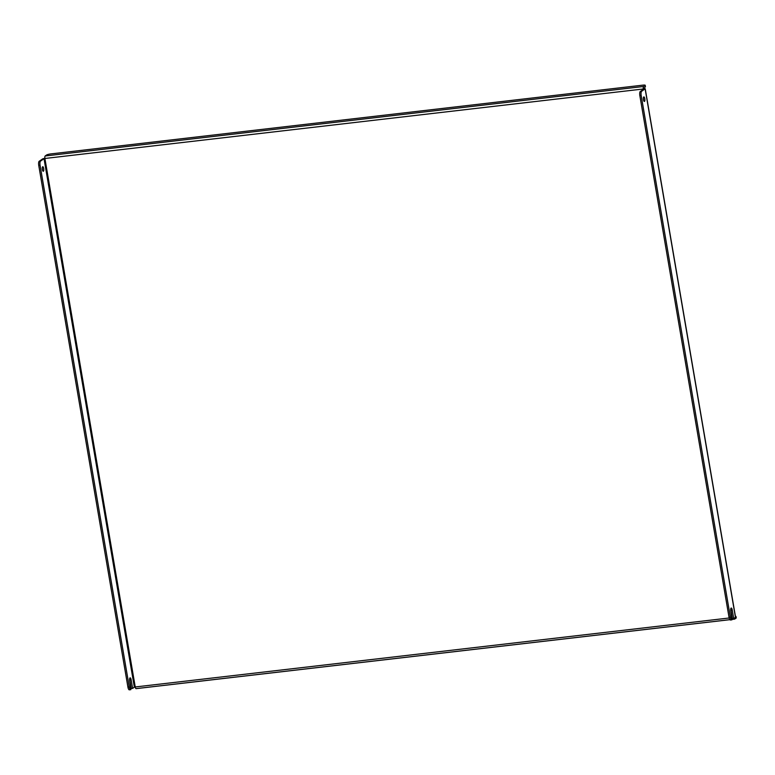 <?xml version="1.0" encoding="UTF-8"?>
<svg xmlns="http://www.w3.org/2000/svg" width="775" height="775" viewBox="0 0 775 775"><rect width="100%" height="100%" fill="white"/><g stroke="black" fill="none" stroke-linecap="round" stroke-linejoin="round"><path stroke-width="1.16" d="M643.453 99.646A2.296 0.727 83.4 0 0 644.383 101.467A2.296 0.727 83.4 0 0 644.79 98.725A2.296 0.727 83.4 0 0 643.86 96.904A2.296 0.727 83.4 0 0 643.453 99.646M643.347 98.357A2.296 0.727 -96.6 0 1 643.463 98.88A2.296 0.727 -96.6 0 1 643.56 100.169M42.354 169.463A2.296 0.727 83.4 0 0 43.293 171.275A2.296 0.727 83.4 0 0 43.7 168.533A2.296 0.727 83.4 0 0 42.761 166.722A2.296 0.727 83.4 0 0 42.354 169.463M42.47 169.987A2.296 0.727 83.4 0 0 42.363 168.688A2.296 0.727 83.4 0 0 42.257 168.165M645.226 88.757L641.623 91.305A3.526 1.124 83.4 0 0 641.177 95.451L730.341 617.074A3.526 1.124 83.4 0 0 731.774 619.864A3.526 1.124 83.4 0 0 731.958 619.797L730.796 610.991A2.47 0.785 83.4 0 1 731.232 608.036A2.47 0.785 83.4 0 1 732.239 609.993L733.712 618.586L735.562 617.249L645.226 88.757L44.902 158.478L44.03 158.701L134.366 687.192L135.237 686.97L44.902 158.478A2.122 0.678 -96.6 0 1 45.173 155.988L46.616 154.99A3.526 0.562 -9.7 0 1 50.976 153.896L642.756 85.163A3.526 0.562 -9.7 0 1 645.207 85.279L645.439 86.655A3.526 0.562 170.3 0 1 645.284 86.868L645.052 85.492A3.526 0.562 -9.7 0 0 645.207 85.279M134.366 687.192L132.612 688.403L131.149 679.811A2.47 0.785 83.4 0 0 130.142 677.854A2.47 0.785 83.4 0 0 129.706 680.808L130.859 689.614A3.526 1.124 83.4 0 1 130.684 689.682A3.526 1.124 83.4 0 1 129.241 686.882L40.077 165.269L38.75 165.424A3.526 1.124 -96.6 0 1 39.196 161.278L42.703 158.856L44.873 158.255M641.177 95.451L639.85 95.606A3.526 1.124 -96.6 0 1 640.295 91.46L643.395 89.319M733.712 618.586L732.385 618.741L730.912 610.148L732.239 609.993M730.631 619.952A3.526 1.124 -96.6 0 1 730.447 620.019A3.526 1.124 -96.6 0 1 729.013 617.229L730.341 617.074M639.85 95.606L729.013 617.229M730.709 609.286A2.47 0.785 -96.6 0 1 730.912 610.148M39.196 161.278L40.523 161.123L44.03 158.701M132.612 688.403L131.285 688.558L129.812 679.966A2.47 0.785 83.4 0 0 129.609 679.103M129.532 689.769A3.526 1.124 -96.6 0 1 129.347 689.837A3.526 1.124 -96.6 0 1 127.914 687.038L38.75 165.424M40.523 161.123A3.526 1.124 83.4 0 0 40.077 165.269M645.284 86.868L643.754 88.689M645.052 85.492L643.608 86.49A2.122 0.678 83.4 0 0 643.337 88.98M733.935 618.431A2.122 0.678 83.4 0 0 734.545 619.148A2.122 0.678 83.4 0 0 734.652 619.099L736.095 618.101L735.514 616.968M729.866 619.661L136.216 688.607A2.122 0.678 -96.6 0 1 136.109 688.646A2.122 0.678 -96.6 0 1 135.237 686.97L729.168 617.995M735.863 616.726A3.526 0.562 -9.7 0 0 736.018 616.522L736.25 617.898A3.526 0.562 170.3 0 1 736.095 618.101M736.018 616.522A3.526 0.562 -9.7 0 0 735.398 616.319M645.129 88.883L735.465 617.375M640.295 91.46L641.623 91.305M127.914 687.038L129.241 686.882M643.608 86.49L45.173 155.988M732.23 619.38L734.429 619.128M129.812 679.966L131.149 679.811M734.545 619.148L732.239 619.409M729.885 619.68L136.109 688.646M731.774 619.864L730.447 620.019M129.347 689.837L130.684 689.682"/></g></svg>
